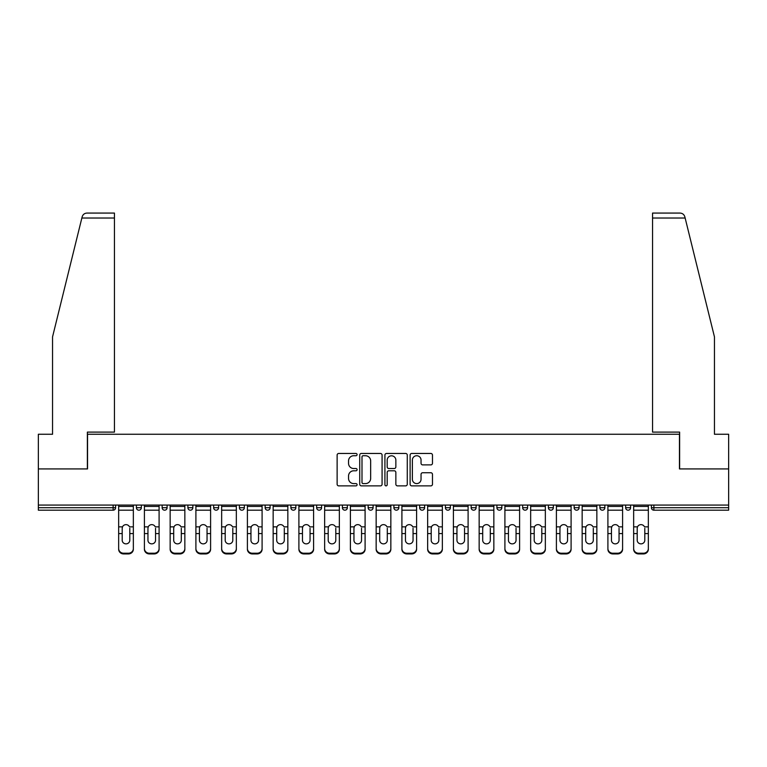 <?xml version="1.0" encoding="UTF-8"?>
<svg xmlns="http://www.w3.org/2000/svg" width="767" height="767" viewBox="0 0 767 767"><rect width="100%" height="100%" fill="white"/><g stroke="black" fill="none" stroke-linecap="round" stroke-linejoin="round"><path stroke-width="1.15" d="M357.086 454.591A1.131 1.131 0 0 0 355.955 453.46L338.746 453.46A1.62 1.62 0 0 0 337.125 455.08L337.125 484.245A1.62 1.62 0 0 0 338.746 485.866L355.955 485.866A1.131 1.131 0 0 0 357.086 484.734A1.131 1.131 0 0 0 355.955 483.593L353.731 483.593A5.187 5.187 0 0 1 348.544 478.416L348.544 475.981A5.187 5.187 0 0 1 353.731 470.794L355.955 470.794A1.131 1.131 0 0 0 357.086 469.663A1.131 1.131 0 0 0 355.955 468.532L353.731 468.532A5.187 5.187 0 0 1 348.544 463.345L348.544 460.919A5.187 5.187 0 0 1 353.731 455.732L355.955 455.732A1.131 1.131 0 0 0 357.086 454.591M430.853 464.888A1.62 1.62 0 0 0 432.473 463.268L432.473 455.08A1.62 1.62 0 0 0 430.853 453.46L411.735 453.46A1.62 1.62 0 0 0 410.115 455.08L410.115 484.245A1.62 1.62 0 0 0 411.735 485.866L430.853 485.866A1.62 1.62 0 0 0 432.473 484.245L432.473 474.361A1.62 1.62 0 0 0 430.853 472.74L422.665 472.74A1.62 1.62 0 0 0 421.045 474.361L421.045 479.26A4.334 4.334 0 0 1 416.711 483.593A4.334 4.334 0 0 1 412.378 479.26L412.378 460.066A4.334 4.334 0 0 1 416.711 455.732A4.334 4.334 0 0 1 421.045 460.066L421.045 463.268A1.62 1.62 0 0 0 422.665 464.888L430.853 464.888M81.858 218.02L82.155 216.84C82.903 214.492 84.504 213.236 86.959 213.073L114.446 213.073L114.446 218.02L81.858 218.02L52.549 336.866L52.549 434.256L38.35 434.256L38.35 468.925L87.543 468.925L87.543 434.256L679.457 434.256L679.457 468.925L728.65 468.925L728.65 505.069L38.35 505.069L38.35 507.716L113.123 507.716L113.123 505.069M114.446 218.02L114.446 432.109L87.371 432.109L87.371 468.925L38.35 468.925L38.35 505.069M382.081 455.08A1.62 1.62 0 0 0 380.461 453.46L361.343 453.46A1.62 1.62 0 0 0 359.723 455.08L359.723 484.245A1.62 1.62 0 0 0 361.343 485.866L380.461 485.866A1.62 1.62 0 0 0 382.081 484.245L382.081 455.08M386.539 453.46L405.657 453.46A1.62 1.62 0 0 1 407.277 455.08L407.277 484.245A1.62 1.62 0 0 1 405.657 485.866L397.479 485.866A1.62 1.62 0 0 1 395.858 484.245L395.858 472.414A1.62 1.62 0 0 0 394.238 470.794L388.802 470.794A1.62 1.62 0 0 0 387.182 472.414L387.182 484.734A1.131 1.131 0 0 1 386.05 485.866A1.131 1.131 0 0 1 384.919 484.734L384.919 455.08A1.62 1.62 0 0 1 386.539 453.46M113.123 510.189A2.474 2.474 0 0 0 115.596 507.716L113.123 507.716L113.123 510.189A2.474 2.474 0 0 0 115.596 507.716L115.596 505.069L115.596 507.716A2.474 2.474 0 0 1 113.123 510.189L38.35 510.189L38.35 507.716M728.65 505.069L728.65 510.189L653.877 510.189A2.474 2.474 0 0 1 651.404 507.716L651.404 505.069M136.401 505.069L136.401 507.716L136.401 505.069M138.875 510.189A2.474 2.474 0 0 1 136.401 507.716A2.474 2.474 0 0 0 138.875 510.189A2.474 2.474 0 0 0 141.349 507.716L141.349 505.069L141.349 507.716A2.474 2.474 0 0 1 138.875 510.189A2.474 2.474 0 0 1 136.401 507.716L141.349 507.716A2.474 2.474 0 0 1 138.875 510.189M162.144 505.069L162.144 507.716L162.144 505.069M167.101 505.069L167.101 507.716L167.101 505.069M187.896 505.069L187.896 507.716L187.896 505.069M192.853 505.069L192.853 507.716A2.474 2.474 0 0 1 190.379 510.189A2.474 2.474 0 0 1 187.896 507.716A2.474 2.474 0 0 0 190.379 510.189A2.474 2.474 0 0 0 192.853 507.716A2.474 2.474 0 0 1 190.379 510.189A2.474 2.474 0 0 1 187.896 507.716L192.853 507.716M213.648 505.069L213.648 507.716L213.648 505.069M218.605 505.069L218.605 507.716L218.605 505.069M239.4 505.069L239.4 507.716L239.4 505.069M244.347 505.069L244.347 507.716L244.347 505.069M270.099 505.069L270.099 507.716L265.152 507.716A2.474 2.474 0 0 0 267.625 510.189A2.474 2.474 0 0 1 265.152 507.716L265.152 505.069M290.894 505.069L290.894 507.716L290.894 505.069M295.851 505.069L295.851 507.716L295.851 505.069M316.646 505.069L316.646 507.716L316.646 505.069M321.603 505.069L321.603 507.716L321.603 505.069M342.398 505.069L342.398 507.716L342.398 505.069M347.355 505.069L347.355 507.716A2.474 2.474 0 0 1 344.872 510.189A2.474 2.474 0 0 1 342.398 507.716A2.474 2.474 0 0 0 344.872 510.189A2.474 2.474 0 0 1 342.398 507.716L347.355 507.716A2.474 2.474 0 0 1 344.872 510.189M368.15 505.069L368.15 507.716L368.15 505.069M373.098 505.069L373.098 507.716L373.098 505.069M393.902 505.069L393.902 507.716L393.902 505.069M398.85 505.069L398.85 507.716A2.474 2.474 0 0 1 396.376 510.189A2.474 2.474 0 0 1 393.902 507.716L398.85 507.716A2.474 2.474 0 0 1 396.376 510.189A2.474 2.474 0 0 0 398.85 507.716M419.645 505.069L419.645 507.716L419.645 505.069M424.602 505.069L424.602 507.716L424.602 505.069M445.397 505.069L445.397 507.716L445.397 505.069M450.354 505.069L450.354 507.716L450.354 505.069M476.106 505.069L476.106 507.716A2.474 2.474 0 0 1 473.623 510.189A2.474 2.474 0 0 1 471.149 507.716L471.149 505.069M501.848 505.069L501.848 507.716A2.474 2.474 0 0 1 499.375 510.189A2.474 2.474 0 0 1 496.901 507.716L496.901 505.069M527.6 505.069L527.6 507.716A2.474 2.474 0 0 1 525.127 510.189A2.474 2.474 0 0 1 522.653 507.716L522.653 505.069M553.352 505.069L553.352 507.716A2.474 2.474 0 0 1 550.879 510.189A2.474 2.474 0 0 1 548.395 507.716L548.395 505.069M576.621 510.189A2.474 2.474 0 0 0 579.104 507.716L579.104 505.069L579.104 507.716A2.474 2.474 0 0 1 576.621 510.189A2.474 2.474 0 0 1 574.147 507.716L574.147 505.069M604.856 505.069L604.856 507.716A2.474 2.474 0 0 1 602.373 510.189A2.474 2.474 0 0 1 599.899 507.716L599.899 505.069M625.651 505.069L625.651 507.716L625.651 505.069M630.599 505.069L630.599 507.716A2.474 2.474 0 0 1 628.125 510.189A2.474 2.474 0 0 1 625.651 507.716L630.599 507.716A2.474 2.474 0 0 1 628.125 510.189M164.627 510.189A2.474 2.474 0 0 1 162.144 507.716A2.474 2.474 0 0 0 164.627 510.189A2.474 2.474 0 0 0 167.101 507.716A2.474 2.474 0 0 1 164.627 510.189A2.474 2.474 0 0 1 162.144 507.716L167.101 507.716A2.474 2.474 0 0 1 164.627 510.189M216.121 510.189A2.474 2.474 0 0 1 213.648 507.716A2.474 2.474 0 0 0 216.121 510.189A2.474 2.474 0 0 0 218.605 507.716A2.474 2.474 0 0 1 216.121 510.189A2.474 2.474 0 0 1 213.648 507.716L218.605 507.716A2.474 2.474 0 0 1 216.121 510.189M241.873 510.189A2.474 2.474 0 0 1 239.4 507.716A2.474 2.474 0 0 0 241.873 510.189A2.474 2.474 0 0 0 244.347 507.716A2.474 2.474 0 0 1 241.873 510.189A2.474 2.474 0 0 1 239.4 507.716L244.347 507.716A2.474 2.474 0 0 1 241.873 510.189M267.625 510.189A2.474 2.474 0 0 0 270.099 507.716A2.474 2.474 0 0 1 267.625 510.189A2.474 2.474 0 0 1 265.152 507.716M293.377 510.189A2.474 2.474 0 0 1 290.894 507.716A2.474 2.474 0 0 0 293.377 510.189A2.474 2.474 0 0 0 295.851 507.716A2.474 2.474 0 0 1 293.377 510.189A2.474 2.474 0 0 1 290.894 507.716L295.851 507.716A2.474 2.474 0 0 1 293.377 510.189M319.13 510.189A2.474 2.474 0 0 1 316.646 507.716L321.603 507.716A2.474 2.474 0 0 1 319.13 510.189A2.474 2.474 0 0 0 321.603 507.716M370.624 510.189A2.474 2.474 0 0 1 368.15 507.716A2.474 2.474 0 0 0 370.624 510.189A2.474 2.474 0 0 0 373.098 507.716A2.474 2.474 0 0 1 370.624 510.189A2.474 2.474 0 0 1 368.15 507.716L373.098 507.716A2.474 2.474 0 0 1 370.624 510.189M422.128 510.189A2.474 2.474 0 0 1 419.645 507.716L424.602 507.716A2.474 2.474 0 0 1 422.128 510.189A2.474 2.474 0 0 0 424.602 507.716M447.87 510.189A2.474 2.474 0 0 1 445.397 507.716A2.474 2.474 0 0 0 447.87 510.189A2.474 2.474 0 0 0 450.354 507.716A2.474 2.474 0 0 1 447.87 510.189A2.474 2.474 0 0 1 445.397 507.716L450.354 507.716A2.474 2.474 0 0 1 447.87 510.189M363.127 455.732A1.131 1.131 0 0 0 361.995 456.864L361.995 482.462A1.131 1.131 0 0 0 363.127 483.593L365.476 483.593A5.187 5.187 0 0 0 370.662 478.416L370.662 460.919A5.187 5.187 0 0 0 365.476 455.732L363.127 455.732M395.858 460.142A4.334 4.334 0 0 0 391.525 455.809A4.334 4.334 0 0 0 387.182 460.142L387.182 466.911A1.62 1.62 0 0 0 388.802 468.532L394.238 468.532A1.62 1.62 0 0 0 395.858 466.911L395.858 460.142M129.796 528.3L129.796 533.583L133.343 533.583L133.343 505.069M118.655 534.283L118.655 549.249L118.655 526.852L122.509 526.852L122.202 528.3L122.509 526.852A3.797 3.643 0 0 1 129.489 526.852L133.343 526.852M133.343 534.283L133.343 549.249A4.947 4.688 180 0 1 128.396 553.927L128.396 553.228A4.947 4.688 0 0 0 133.343 548.549L133.343 533.583M129.796 540.275A3.797 3.595 180 0 1 125.999 543.861A3.797 3.595 180 0 1 122.202 540.275A3.797 3.595 180 0 0 125.999 543.861A3.797 3.595 180 0 0 129.796 540.275L129.796 533.583M122.202 540.275L122.202 528.3M118.655 548.549A4.947 4.688 0 0 0 123.602 553.228L123.602 553.927L128.396 553.927M123.602 553.927A4.947 4.688 180 0 1 118.655 549.249M123.602 553.228L128.396 553.228M118.655 526.852L118.655 505.069M133.343 548.549L133.343 549.249M114.446 213.073L94.638 213.073L114.446 213.073M82.155 216.84C82.615 215.508 82.615 215.508 82.155 216.84C82.615 215.508 82.615 215.508 82.155 216.84M685.142 218.02L684.845 216.84C684.385 215.508 684.385 215.508 684.845 216.84C684.385 215.508 684.385 215.508 684.845 216.84C684.097 214.492 682.496 213.236 680.041 213.073L652.554 213.073L672.362 213.073L652.554 213.073L652.554 432.109L679.629 432.109L679.629 468.925L728.65 468.925L728.65 434.256L714.451 434.256L714.451 336.866L685.142 218.02L652.554 218.02M155.548 528.3L155.548 533.583L159.095 533.583L159.095 505.069M144.407 534.283L144.407 549.249L144.407 526.852L148.252 526.852L147.954 528.3L148.252 526.852A3.797 3.643 0 0 1 155.241 526.852L159.095 526.852M159.095 534.283L159.095 549.249A4.947 4.688 180 0 1 154.138 553.927L154.138 553.228A4.947 4.688 0 0 0 159.095 548.549L159.095 533.583M155.548 540.275A3.797 3.595 180 0 1 151.751 543.861A3.797 3.595 180 0 1 147.954 540.275A3.797 3.595 180 0 0 151.751 543.861A3.797 3.595 180 0 0 155.548 540.275L155.548 533.583M181.3 528.3L181.3 533.583L184.847 533.583L184.847 505.069M170.149 534.283L170.149 549.249L170.149 526.852L174.004 526.852L173.706 528.3L174.004 526.852A3.797 3.643 0 0 1 180.993 526.852L184.847 526.852M184.847 534.283L184.847 549.249A4.947 4.688 180 0 1 179.89 553.927L179.89 553.228A4.947 4.688 0 0 0 184.847 548.549L184.847 533.583M181.3 540.275A3.797 3.595 180 0 1 177.503 543.861A3.797 3.595 180 0 1 173.706 540.275A3.797 3.595 180 0 0 177.503 543.861A3.797 3.595 180 0 0 181.3 540.275L181.3 533.583M207.042 528.3L207.042 533.583L210.599 533.583L210.599 505.069M195.901 534.283L195.901 549.249L195.901 526.852L199.756 526.852L199.449 528.3L199.756 526.852A3.797 3.643 0 0 1 206.745 526.852L210.599 526.852M210.599 534.283L210.599 549.249A4.947 4.688 180 0 1 205.642 553.927L205.642 553.228A4.947 4.688 0 0 0 210.599 548.549L210.599 533.583M207.042 540.275A3.797 3.595 180 0 1 203.245 543.861A3.797 3.595 180 0 1 199.449 540.275A3.797 3.595 180 0 0 203.245 543.861A3.797 3.595 180 0 0 207.042 540.275L207.042 533.583M232.794 528.3L232.794 533.583L236.341 533.583L236.341 505.069M221.653 534.283L221.653 549.249L221.653 526.852L225.508 526.852L225.201 528.3L225.508 526.852A3.797 3.643 0 0 1 232.497 526.852L236.341 526.852M236.341 534.283L236.341 549.249A4.947 4.688 180 0 1 231.394 553.927L231.394 553.228A4.947 4.688 0 0 0 236.341 548.549L236.341 533.583M232.794 540.275A3.797 3.595 180 0 1 228.997 543.861A3.797 3.595 180 0 1 225.201 540.275A3.797 3.595 180 0 0 228.997 543.861A3.797 3.595 180 0 0 232.794 540.275L232.794 533.583M258.546 528.3L258.546 533.583L262.093 533.583L262.093 505.069M247.405 534.283L247.405 549.249L247.405 526.852L251.26 526.852L250.953 528.3L251.26 526.852A3.797 3.643 0 0 1 258.239 526.852L262.093 526.852M262.093 534.283L262.093 549.249A4.947 4.688 180 0 1 257.146 553.927L257.146 553.228A4.947 4.688 0 0 0 262.093 548.549L262.093 533.583M258.546 540.275A3.797 3.595 180 0 1 254.749 543.861A3.797 3.595 180 0 1 250.953 540.275A3.797 3.595 180 0 0 254.749 543.861A3.797 3.595 180 0 0 258.546 540.275L258.546 533.583M147.954 540.275L147.954 528.3M144.407 548.549A4.947 4.688 0 0 0 149.354 553.228L149.354 553.927L154.138 553.927M149.354 553.927A4.947 4.688 180 0 1 144.407 549.249M149.354 553.228L154.138 553.228M144.407 526.852L144.407 505.069M159.095 548.549L159.095 549.249M173.706 540.275L173.706 528.3M170.149 548.549A4.947 4.688 0 0 0 175.106 553.228L175.106 553.927L179.89 553.927M175.106 553.927A4.947 4.688 180 0 1 170.149 549.249M175.106 553.228L179.89 553.228M170.149 526.852L170.149 505.069M184.847 548.549L184.847 549.249M199.449 540.275L199.449 528.3M195.901 548.549A4.947 4.688 0 0 0 200.858 553.228L200.858 553.927L205.642 553.927M200.858 553.927A4.947 4.688 180 0 1 195.901 549.249M200.858 553.228L205.642 553.228M195.901 526.852L195.901 505.069M210.599 548.549L210.599 549.249M225.201 540.275L225.201 528.3M221.653 548.549A4.947 4.688 0 0 0 226.61 553.228L226.61 553.927L231.394 553.927M226.61 553.927A4.947 4.688 180 0 1 221.653 549.249M226.61 553.228L231.394 553.228M221.653 526.852L221.653 505.069M236.341 548.549L236.341 549.249M250.953 540.275L250.953 528.3M247.405 548.549A4.947 4.688 0 0 0 252.353 553.228L252.353 553.927L257.146 553.927M252.353 553.927A4.947 4.688 180 0 1 247.405 549.249M252.353 553.228L257.146 553.228M247.405 526.852L247.405 505.069M262.093 548.549L262.093 549.249M284.298 528.3L284.298 533.583L287.846 533.583L287.846 505.069M273.157 534.283L273.157 549.249L273.157 526.852L277.002 526.852L276.705 528.3L277.002 526.852A3.797 3.643 0 0 1 283.991 526.852L287.846 526.852M287.846 534.283L287.846 549.249A4.947 4.688 180 0 1 282.889 553.927L282.889 553.228A4.947 4.688 0 0 0 287.846 548.549L287.846 533.583M284.298 540.275A3.797 3.595 180 0 1 280.501 543.861A3.797 3.595 180 0 1 276.705 540.275A3.797 3.595 180 0 0 280.501 543.861A3.797 3.595 180 0 0 284.298 540.275L284.298 533.583M276.705 540.275L276.705 528.3M273.157 548.549A4.947 4.688 0 0 0 278.105 553.228L278.105 553.927L282.889 553.927M278.105 553.927A4.947 4.688 180 0 1 273.157 549.249M278.105 553.228L282.889 553.228M273.157 526.852L273.157 505.069M287.846 548.549L287.846 549.249M310.05 528.3L310.05 533.583L313.598 533.583L313.598 505.069M298.9 534.283L298.9 549.249L298.9 526.852L302.754 526.852L302.457 528.3L302.754 526.852A3.797 3.643 0 0 1 309.743 526.852L313.598 526.852M313.598 534.283L313.598 549.249A4.947 4.688 180 0 1 308.641 553.927L308.641 553.228A4.947 4.688 0 0 0 313.598 548.549L313.598 533.583M310.05 540.275A3.797 3.595 180 0 1 306.254 543.861A3.797 3.595 180 0 1 302.457 540.275A3.797 3.595 180 0 0 306.254 543.861A3.797 3.595 180 0 0 310.05 540.275L310.05 533.583M302.457 540.275L302.457 528.3M298.9 548.549A4.947 4.688 0 0 0 303.857 553.228L303.857 553.927L308.641 553.927M303.857 553.927A4.947 4.688 180 0 1 298.9 549.249M303.857 553.228L308.641 553.228M298.9 526.852L298.9 505.069M313.598 548.549L313.598 549.249M335.793 528.3L335.793 533.583L339.35 533.583L339.35 505.069M324.652 534.283L324.652 549.249L324.652 526.852L328.506 526.852L328.199 528.3L328.506 526.852A3.797 3.643 0 0 1 335.495 526.852L339.35 526.852M339.35 534.283L339.35 549.249A4.947 4.688 180 0 1 334.393 553.927L334.393 553.228A4.947 4.688 0 0 0 339.35 548.549L339.35 533.583M335.793 540.275A3.797 3.595 180 0 1 331.996 543.861A3.797 3.595 180 0 1 328.199 540.275A3.797 3.595 180 0 0 331.996 543.861A3.797 3.595 180 0 0 335.793 540.275L335.793 533.583M328.199 540.275L328.199 528.3M324.652 548.549A4.947 4.688 0 0 0 329.609 553.228L329.609 553.927L334.393 553.927M329.609 553.927A4.947 4.688 180 0 1 324.652 549.249M329.609 553.228L334.393 553.228M324.652 526.852L324.652 505.069M339.35 548.549L339.35 549.249M361.545 528.3L361.545 533.583L365.092 533.583L365.092 505.069M350.404 534.283L350.404 549.249L350.404 526.852L354.258 526.852L353.951 528.3L354.258 526.852A3.797 3.643 0 0 1 361.247 526.852L365.092 526.852M365.092 534.283L365.092 549.249A4.947 4.688 180 0 1 360.145 553.927L360.145 553.228A4.947 4.688 0 0 0 365.092 548.549L365.092 533.583M361.545 540.275A3.797 3.595 180 0 1 357.748 543.861A3.797 3.595 180 0 1 353.951 540.275A3.797 3.595 180 0 0 357.748 543.861A3.797 3.595 180 0 0 361.545 540.275L361.545 533.583M353.951 540.275L353.951 528.3M350.404 548.549A4.947 4.688 0 0 0 355.361 553.228L355.361 553.927L360.145 553.927M355.361 553.927A4.947 4.688 180 0 1 350.404 549.249M355.361 553.228L360.145 553.228M350.404 526.852L350.404 505.069M365.092 548.549L365.092 549.249M387.297 528.3L387.297 533.583L390.844 533.583L390.844 505.069M376.156 534.283L376.156 549.249L376.156 526.852L380.01 526.852L379.703 528.3L380.01 526.852A3.797 3.643 0 0 1 386.99 526.852L390.844 526.852M390.844 534.283L390.844 549.249A4.947 4.688 180 0 1 385.897 553.927L385.897 553.228A4.947 4.688 0 0 0 390.844 548.549L390.844 533.583M387.297 540.275A3.797 3.595 180 0 1 383.5 543.861A3.797 3.595 180 0 1 379.703 540.275A3.797 3.595 180 0 0 383.5 543.861A3.797 3.595 180 0 0 387.297 540.275L387.297 533.583M379.703 540.275L379.703 528.3M376.156 548.549A4.947 4.688 0 0 0 381.103 553.228L381.103 553.927L385.897 553.927M381.103 553.927A4.947 4.688 180 0 1 376.156 549.249M381.103 553.228L385.897 553.228M376.156 526.852L376.156 505.069M390.844 548.549L390.844 549.249M413.049 528.3L413.049 533.583L416.596 533.583L416.596 505.069M401.908 534.283L401.908 549.249L401.908 526.852L405.753 526.852L405.455 528.3L405.753 526.852A3.797 3.643 0 0 1 412.742 526.852L416.596 526.852M416.596 534.283L416.596 549.249A4.947 4.688 180 0 1 411.639 553.927L411.639 553.228A4.947 4.688 0 0 0 416.596 548.549L416.596 533.583M413.049 540.275A3.797 3.595 180 0 1 409.252 543.861A3.797 3.595 180 0 1 405.455 540.275A3.797 3.595 180 0 0 409.252 543.861A3.797 3.595 180 0 0 413.049 540.275L413.049 533.583M405.455 540.275L405.455 528.3M401.908 548.549A4.947 4.688 0 0 0 406.855 553.228L406.855 553.927L411.639 553.927M406.855 553.927A4.947 4.688 180 0 1 401.908 549.249M406.855 553.228L411.639 553.228M401.908 526.852L401.908 505.069M416.596 548.549L416.596 549.249M438.801 528.3L438.801 533.583L442.348 533.583L442.348 505.069M427.65 534.283L427.65 549.249L427.65 526.852L431.505 526.852L431.207 528.3L431.505 526.852A3.797 3.643 0 0 1 438.494 526.852L442.348 526.852M442.348 534.283L442.348 549.249A4.947 4.688 180 0 1 437.391 553.927L437.391 553.228A4.947 4.688 0 0 0 442.348 548.549L442.348 533.583M438.801 540.275A3.797 3.595 180 0 1 435.004 543.861A3.797 3.595 180 0 1 431.207 540.275A3.797 3.595 180 0 0 435.004 543.861A3.797 3.595 180 0 0 438.801 540.275L438.801 533.583M431.207 540.275L431.207 528.3M427.65 548.549A4.947 4.688 0 0 0 432.607 553.228L432.607 553.927L437.391 553.927M432.607 553.927A4.947 4.688 180 0 1 427.65 549.249M432.607 553.228L437.391 553.228M427.65 526.852L427.65 505.069M442.348 548.549L442.348 549.249M464.543 528.3L464.543 533.583L468.1 533.583L468.1 505.069M453.402 534.283L453.402 549.249L453.402 526.852L457.257 526.852L456.95 528.3L457.257 526.852A3.797 3.643 0 0 1 464.246 526.852L468.1 526.852M468.1 534.283L468.1 549.249A4.947 4.688 180 0 1 463.143 553.927L463.143 553.228A4.947 4.688 0 0 0 468.1 548.549L468.1 533.583M464.543 540.275A3.797 3.595 180 0 1 460.746 543.861A3.797 3.595 180 0 1 456.95 540.275A3.797 3.595 180 0 0 460.746 543.861A3.797 3.595 180 0 0 464.543 540.275L464.543 533.583M456.95 540.275L456.95 528.3M453.402 548.549A4.947 4.688 0 0 0 458.359 553.228L458.359 553.927L463.143 553.927M458.359 553.927A4.947 4.688 180 0 1 453.402 549.249M458.359 553.228L463.143 553.228M453.402 526.852L453.402 505.069M468.1 548.549L468.1 549.249M490.295 528.3L490.295 533.583L493.843 533.583L493.843 505.069M479.154 534.283L479.154 549.249L479.154 526.852L483.009 526.852L482.702 528.3L483.009 526.852A3.797 3.643 0 0 1 489.998 526.852L493.843 526.852M493.843 534.283L493.843 549.249A4.947 4.688 180 0 1 488.895 553.927L488.895 553.228A4.947 4.688 0 0 0 493.843 548.549L493.843 533.583M490.295 540.275A3.797 3.595 180 0 1 486.499 543.861A3.797 3.595 180 0 1 482.702 540.275A3.797 3.595 180 0 0 486.499 543.861A3.797 3.595 180 0 0 490.295 540.275L490.295 533.583M482.702 540.275L482.702 528.3M479.154 548.549A4.947 4.688 0 0 0 484.111 553.228L484.111 553.927L488.895 553.927M484.111 553.927A4.947 4.688 180 0 1 479.154 549.249M484.111 553.228L488.895 553.228M479.154 526.852L479.154 505.069M493.843 548.549L493.843 549.249M516.047 528.3L516.047 533.583L519.595 533.583L519.595 505.069M504.907 534.283L504.907 549.249L504.907 526.852L508.761 526.852L508.454 528.3L508.761 526.852A3.797 3.643 0 0 1 515.74 526.852L519.595 526.852M519.595 534.283L519.595 549.249A4.947 4.688 180 0 1 514.647 553.927L514.647 553.228A4.947 4.688 0 0 0 519.595 548.549L519.595 533.583M516.047 540.275A3.797 3.595 180 0 1 512.251 543.861A3.797 3.595 180 0 1 508.454 540.275A3.797 3.595 180 0 0 512.251 543.861A3.797 3.595 180 0 0 516.047 540.275L516.047 533.583M508.454 540.275L508.454 528.3M504.907 548.549A4.947 4.688 0 0 0 509.854 553.228L509.854 553.927L514.647 553.927M509.854 553.927A4.947 4.688 180 0 1 504.907 549.249M509.854 553.228L514.647 553.228M504.907 526.852L504.907 505.069M519.595 548.549L519.595 549.249M541.799 528.3L541.799 533.583L545.347 533.583L545.347 505.069M530.659 534.283L530.659 549.249L530.659 526.852L534.503 526.852L534.206 528.3L534.503 526.852A3.797 3.643 0 0 1 541.492 526.852L545.347 526.852M545.347 534.283L545.347 549.249A4.947 4.688 180 0 1 540.39 553.927L540.39 553.228A4.947 4.688 0 0 0 545.347 548.549L545.347 533.583M541.799 540.275A3.797 3.595 180 0 1 538.003 543.861A3.797 3.595 180 0 1 534.206 540.275A3.797 3.595 180 0 0 538.003 543.861A3.797 3.595 180 0 0 541.799 540.275L541.799 533.583M534.206 540.275L534.206 528.3M530.659 548.549A4.947 4.688 0 0 0 535.606 553.228L535.606 553.927L540.39 553.927M535.606 553.927A4.947 4.688 180 0 1 530.659 549.249M535.606 553.228L540.39 553.228M530.659 526.852L530.659 505.069M545.347 548.549L545.347 549.249M567.551 528.3L567.551 533.583L571.099 533.583L571.099 505.069M556.401 534.283L556.401 549.249L556.401 526.852L560.255 526.852L559.958 528.3L560.255 526.852A3.797 3.643 0 0 1 567.244 526.852L571.099 526.852M571.099 534.283L571.099 549.249A4.947 4.688 180 0 1 566.142 553.927L566.142 553.228A4.947 4.688 0 0 0 571.099 548.549L571.099 533.583M567.551 540.275A3.797 3.595 180 0 1 563.755 543.861A3.797 3.595 180 0 1 559.958 540.275A3.797 3.595 180 0 0 563.755 543.861A3.797 3.595 180 0 0 567.551 540.275L567.551 533.583M559.958 540.275L559.958 528.3M556.401 548.549A4.947 4.688 0 0 0 561.358 553.228L561.358 553.927L566.142 553.927M561.358 553.927A4.947 4.688 180 0 1 556.401 549.249M561.358 553.228L566.142 553.228M556.401 526.852L556.401 505.069M571.099 548.549L571.099 549.249M593.294 528.3L593.294 533.583L596.851 533.583L596.851 505.069M582.153 534.283L582.153 549.249L582.153 526.852L586.007 526.852L585.7 528.3L586.007 526.852A3.797 3.643 0 0 1 592.996 526.852L596.851 526.852M596.851 534.283L596.851 549.249A4.947 4.688 180 0 1 591.894 553.927L591.894 553.228A4.947 4.688 0 0 0 596.851 548.549L596.851 533.583M593.294 540.275A3.797 3.595 180 0 1 589.497 543.861A3.797 3.595 180 0 1 585.7 540.275A3.797 3.595 180 0 0 589.497 543.861A3.797 3.595 180 0 0 593.294 540.275L593.294 533.583M585.7 540.275L585.7 528.3M582.153 548.549A4.947 4.688 0 0 0 587.11 553.228L587.11 553.927L591.894 553.927M587.11 553.927A4.947 4.688 180 0 1 582.153 549.249M587.11 553.228L591.894 553.228M582.153 526.852L582.153 505.069M596.851 548.549L596.851 549.249M619.046 528.3L619.046 533.583L622.593 533.583L622.593 505.069M607.905 534.283L607.905 549.249L607.905 526.852L611.759 526.852L611.452 528.3L611.759 526.852A3.797 3.643 0 0 1 618.748 526.852L622.593 526.852M622.593 534.283L622.593 549.249A4.947 4.688 180 0 1 617.646 553.927L617.646 553.228A4.947 4.688 0 0 0 622.593 548.549L622.593 533.583M619.046 540.275A3.797 3.595 180 0 1 615.249 543.861A3.797 3.595 180 0 1 611.452 540.275A3.797 3.595 180 0 0 615.249 543.861A3.797 3.595 180 0 0 619.046 540.275L619.046 533.583M611.452 540.275L611.452 528.3M607.905 548.549A4.947 4.688 0 0 0 612.862 553.228L612.862 553.927L617.646 553.927M612.862 553.927A4.947 4.688 180 0 1 607.905 549.249M612.862 553.228L617.646 553.228M607.905 526.852L607.905 505.069M622.593 548.549L622.593 549.249M644.798 528.3L644.798 533.583L648.345 533.583L648.345 505.069M633.657 534.283L633.657 549.249L633.657 526.852L637.511 526.852L637.204 528.3L637.511 526.852A3.797 3.643 0 0 1 644.491 526.852L648.345 526.852M648.345 534.283L648.345 549.249A4.947 4.688 180 0 1 643.398 553.927L643.398 553.228A4.947 4.688 0 0 0 648.345 548.549L648.345 533.583M644.798 540.275A3.797 3.595 180 0 1 641.001 543.861A3.797 3.595 180 0 1 637.204 540.275A3.797 3.595 180 0 0 641.001 543.861A3.797 3.595 180 0 0 644.798 540.275L644.798 533.583M637.204 540.275L637.204 528.3M633.657 548.549A4.947 4.688 0 0 0 638.604 553.228L638.604 553.927L643.398 553.927M638.604 553.927A4.947 4.688 180 0 1 633.657 549.249M638.604 553.228L643.398 553.228M633.657 526.852L633.657 505.069M648.345 548.549L648.345 549.249M653.877 505.069L653.877 507.716L728.65 507.716M651.404 507.716L653.877 507.716L653.877 510.189M473.623 510.189A2.474 2.474 0 0 0 476.106 507.716L471.149 507.716M499.375 510.189A2.474 2.474 0 0 0 501.848 507.716L496.901 507.716M525.127 510.189A2.474 2.474 0 0 0 527.6 507.716L522.653 507.716M550.879 510.189A2.474 2.474 0 0 0 553.352 507.716L548.395 507.716M579.104 507.716L574.147 507.716M602.373 510.189A2.474 2.474 0 0 0 604.856 507.716L599.899 507.716M118.655 533.583L122.202 533.583M118.655 510.189L133.343 510.189M118.655 506.431L133.343 506.431M144.407 533.583L147.954 533.583M144.407 510.189L159.095 510.189M144.407 506.431L159.095 506.431M170.149 533.583L173.706 533.583M170.149 510.189L184.847 510.189M170.149 506.431L184.847 506.431M195.901 533.583L199.449 533.583M195.901 510.189L210.599 510.189M195.901 506.431L210.599 506.431M221.653 533.583L225.201 533.583M221.653 510.189L236.341 510.189M221.653 506.431L236.341 506.431M247.405 533.583L250.953 533.583M247.405 510.189L262.093 510.189M247.405 506.431L262.093 506.431M273.157 533.583L276.705 533.583M273.157 510.189L287.846 510.189M273.157 506.431L287.846 506.431M298.9 533.583L302.457 533.583M298.9 510.189L313.598 510.189M298.9 506.431L313.598 506.431M324.652 533.583L328.199 533.583M324.652 510.189L339.35 510.189M324.652 506.431L339.35 506.431M350.404 533.583L353.951 533.583M350.404 510.189L365.092 510.189M350.404 506.431L365.092 506.431M376.156 533.583L379.703 533.583M376.156 510.189L390.844 510.189M376.156 506.431L390.844 506.431M401.908 533.583L405.455 533.583M401.908 510.189L416.596 510.189M401.908 506.431L416.596 506.431M427.65 533.583L431.207 533.583M427.65 510.189L442.348 510.189M427.65 506.431L442.348 506.431M453.402 533.583L456.95 533.583M453.402 510.189L468.1 510.189M453.402 506.431L468.1 506.431M479.154 533.583L482.702 533.583M479.154 510.189L493.843 510.189M479.154 506.431L493.843 506.431M504.907 533.583L508.454 533.583M504.907 510.189L519.595 510.189M504.907 506.431L519.595 506.431M530.659 533.583L534.206 533.583M530.659 510.189L545.347 510.189M530.659 506.431L545.347 506.431M556.401 533.583L559.958 533.583M556.401 510.189L571.099 510.189M556.401 506.431L571.099 506.431M582.153 533.583L585.7 533.583M582.153 510.189L596.851 510.189M582.153 506.431L596.851 506.431M607.905 533.583L611.452 533.583M607.905 510.189L622.593 510.189M607.905 506.431L622.593 506.431M633.657 533.583L637.204 533.583M633.657 510.189L648.345 510.189M633.657 506.431L648.345 506.431"/></g></svg>
